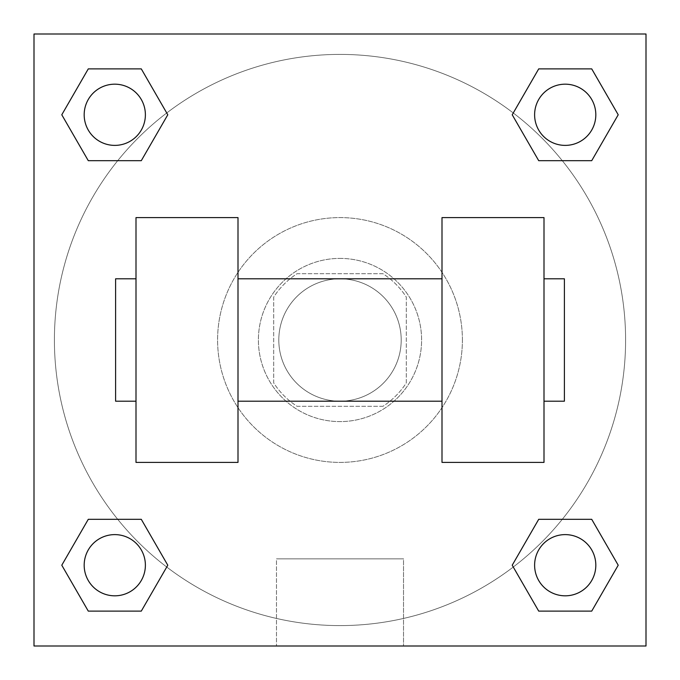 <?xml version="1.0" encoding="UTF-8"?>
<svg xmlns="http://www.w3.org/2000/svg" width="680" height="680" viewBox="0 0 680 680"><rect width="100%" height="100%" fill="white"/><g stroke="black" fill="none" stroke-linecap="round" stroke-linejoin="round"><path stroke-width="0.51" stroke-dasharray="3.4 2.55" d="M401.2 340A61.2 61.2 0 0 0 309.4 287.002A61.2 61.2 0 0 0 309.4 392.998A61.2 61.2 0 0 0 401.2 340A61.2 61.2 0 0 0 309.4 287.002A61.2 61.2 0 0 0 309.4 392.998A61.2 61.2 0 0 0 401.2 340M382.933 406.3L297.067 406.3A78.99 78.99 0 0 1 273.7 382.933L273.7 297.067A78.99 78.99 0 0 1 297.067 273.7L382.933 273.7A78.99 78.99 0 0 1 406.3 297.067L406.3 382.933A78.99 78.99 0 0 1 382.933 406.3L297.067 406.3A78.99 78.99 0 0 1 273.7 382.933L273.7 297.067A78.99 78.99 0 0 1 297.067 273.7L382.933 273.7A78.99 78.99 0 0 1 406.3 297.067L406.3 382.933A78.99 78.99 0 0 1 382.933 406.3M340 258.4A81.6 81.6 0 0 1 410.669 380.8A81.6 81.6 0 0 1 269.331 380.8A81.6 81.6 0 0 1 340 258.4A81.6 81.6 0 0 0 258.4 340A81.6 81.6 0 0 0 340 421.6A81.6 81.6 0 0 0 421.6 340A81.6 81.6 0 0 0 340 258.4M462.4 340A122.4 122.4 0 0 0 278.8 233.996A122.4 122.4 0 0 0 278.8 446.004A122.4 122.4 0 0 0 462.4 340A122.4 122.4 0 0 0 278.8 233.996A122.4 122.4 0 0 0 278.8 446.004A122.4 122.4 0 0 0 462.4 340M117.708 160.684L88.281 160.684L117.708 160.684L88.281 160.684L61.786 114.784L88.281 68.884L141.287 68.884L167.781 114.784L141.287 160.684L167.781 114.784L141.287 160.684L167.781 114.784L141.287 68.884L167.781 114.784M141.287 519.316L167.781 565.216L141.287 519.316L167.781 565.216L141.287 519.316L167.781 565.216L141.287 611.116L88.281 611.116L61.786 565.216L88.281 519.316L117.708 519.316M34 646L34 34L646 34L646 646L34 646L34 34L646 34L646 646L34 646L34 34L646 34L646 646L34 646L34 34L646 34L646 646L34 646M538.713 160.684L512.218 114.784L538.713 160.684L512.218 114.784L538.713 160.684L512.218 114.784L538.713 68.884L591.719 68.884L618.213 114.784L591.719 160.684L562.292 160.684M512.218 565.216L538.713 519.316L512.218 565.216L538.713 519.316L512.218 565.216L538.713 611.116L512.218 565.216L538.713 611.116L512.218 565.216L538.713 611.116L591.719 611.116L538.713 611.116L591.719 611.116L618.213 565.216L591.719 611.116M562.292 519.316L591.719 519.316L562.292 519.316L591.719 519.316L618.213 565.216M368.05 34L311.95 34L368.05 34.017M625.6 340A285.6 285.6 0 0 0 197.2 92.667A285.6 285.6 0 0 0 197.2 587.333A285.6 285.6 0 0 0 625.6 340A285.6 285.6 0 0 0 197.2 92.667A285.6 285.6 0 0 0 197.2 587.333A285.6 285.6 0 0 0 625.6 340M145.384 565.216A30.6 30.6 0 0 0 99.484 538.713A30.6 30.6 0 0 0 99.484 591.719A30.6 30.6 0 0 0 145.384 565.216A30.6 30.6 0 0 0 99.484 538.713A30.6 30.6 0 0 0 99.484 591.719A30.6 30.6 0 0 0 145.384 565.216A30.6 30.6 0 0 0 99.484 538.713A30.6 30.6 0 0 0 99.484 591.719A30.6 30.6 0 0 0 145.384 565.216A30.6 30.6 0 0 0 99.484 538.713A30.6 30.6 0 0 0 99.484 591.719A30.6 30.6 0 0 0 145.384 565.216A30.6 30.6 0 0 0 99.484 538.713A30.6 30.6 0 0 0 99.484 591.719A30.6 30.6 0 0 0 145.384 565.216M145.384 114.784A30.6 30.6 0 0 0 99.484 88.281A30.6 30.6 0 0 0 99.484 141.287A30.6 30.6 0 0 0 145.384 114.784A30.6 30.6 0 0 0 99.484 88.281A30.6 30.6 0 0 0 99.484 141.287A30.6 30.6 0 0 0 145.384 114.784A30.6 30.6 0 0 0 99.484 88.281A30.6 30.6 0 0 0 99.484 141.287A30.6 30.6 0 0 0 145.384 114.784A30.6 30.6 0 0 0 99.484 88.281A30.6 30.6 0 0 0 99.484 141.287A30.6 30.6 0 0 0 145.384 114.784A30.6 30.6 0 0 0 99.484 88.281A30.6 30.6 0 0 0 99.484 141.287A30.6 30.6 0 0 0 145.384 114.784M595.816 114.784A30.6 30.6 0 0 0 549.916 88.281A30.6 30.6 0 0 0 549.916 141.287A30.6 30.6 0 0 0 595.816 114.784A30.6 30.6 0 0 0 549.916 88.281A30.6 30.6 0 0 0 549.916 141.287A30.6 30.6 0 0 0 595.816 114.784A30.6 30.6 0 0 0 549.916 88.281A30.6 30.6 0 0 0 549.916 141.287A30.6 30.6 0 0 0 595.816 114.784A30.6 30.6 0 0 0 549.916 88.281A30.6 30.6 0 0 0 549.916 141.287A30.6 30.6 0 0 0 595.816 114.784A30.6 30.6 0 0 0 549.916 88.281A30.6 30.6 0 0 0 549.916 141.287A30.6 30.6 0 0 0 595.816 114.784M534.616 565.216A30.6 30.6 0 0 1 580.516 538.713A30.6 30.6 0 0 1 580.516 591.719A30.6 30.6 0 0 1 534.616 565.216A30.6 30.6 0 0 1 580.516 538.713A30.6 30.6 0 0 1 580.516 591.719A30.6 30.6 0 0 1 534.616 565.216M403.521 646L276.479 646L403.521 646L276.479 646L403.521 646L403.521 558.85L276.479 558.85L403.521 558.85L403.521 646M34 452.2L34 424.15L34.017 452.2M646 452.2L646 424.15L645.983 452.2M595.816 565.216A30.6 30.6 0 0 0 549.916 538.713A30.6 30.6 0 0 0 549.916 591.719A30.6 30.6 0 0 0 595.816 565.216A30.6 30.6 0 0 0 549.916 538.713A30.6 30.6 0 0 0 549.916 591.719A30.6 30.6 0 0 0 595.816 565.216A30.6 30.6 0 0 0 549.916 538.713A30.6 30.6 0 0 0 549.916 591.719A30.6 30.6 0 0 0 595.816 565.216M167.781 565.216L141.287 611.116L167.781 565.216L141.287 611.116L88.281 611.116L61.786 565.216L88.281 519.316M141.287 611.116L88.281 611.116L61.786 565.216M512.218 114.784L538.713 68.884L512.218 114.784L538.713 68.884L591.719 68.884L618.213 114.784L591.719 160.684M538.713 68.884L591.719 68.884L618.213 114.784M61.786 114.784L88.281 160.684L61.786 114.784L88.281 160.684L61.786 114.784L88.281 68.884L141.287 68.884L88.281 68.884L61.786 114.784L88.281 68.884M645.983 424.15L645.983 480.25L646 424.15M276.479 558.85L403.521 558.85L276.479 558.85L276.479 646L276.479 558.85M34 480.25L34.017 424.15L34 480.25M136 217.6L238 217.6L238 462.4L136 462.4L136 217.6M442 217.6L442 462.4L544 462.4L544 217.6L442 217.6M442 340L442 278.8L442 340M238 340L238 278.8L238 340M544 340L544 278.8L544 340M564.4 278.8L564.4 401.2M136 340L136 401.2L136 340M115.6 401.2L115.6 278.8"/><path stroke-width="1.02" d="M167.781 114.784L141.287 160.684L88.281 160.684L61.786 114.784L88.281 68.884L141.287 68.884L167.781 114.784L141.287 160.684L117.708 160.684M117.708 519.316L141.287 519.316L167.781 565.216L141.287 611.116L88.281 611.116L61.786 565.216L88.281 519.316L141.287 519.316M562.292 160.684L538.713 160.684L512.218 114.784L538.713 68.884L591.719 68.884L618.213 114.784L591.719 160.684L538.713 160.684M512.218 565.216L538.713 519.316L591.719 519.316L618.213 565.216L591.719 611.116L538.713 611.116L512.218 565.216L538.713 519.316L562.292 519.316M538.713 519.316L591.719 519.316L538.713 519.316M591.719 611.116L538.713 611.116L591.719 611.116L618.213 565.216M595.816 565.216A30.6 30.6 0 0 0 549.916 538.713A30.6 30.6 0 0 0 549.916 591.719A30.6 30.6 0 0 0 595.816 565.216M141.287 611.116L88.281 611.116L141.287 611.116L167.781 565.216M145.384 565.216A30.6 30.6 0 0 0 99.484 538.713A30.6 30.6 0 0 0 99.484 591.719A30.6 30.6 0 0 0 145.384 565.216M538.713 68.884L591.719 68.884L538.713 68.884L512.218 114.784M595.816 114.784A30.6 30.6 0 0 0 549.916 88.281A30.6 30.6 0 0 0 549.916 141.287A30.6 30.6 0 0 0 595.816 114.784M88.281 68.884L141.287 68.884L88.281 68.884L61.786 114.784M141.287 160.684L88.281 160.684L141.287 160.684M145.384 114.784A30.6 30.6 0 0 0 99.484 88.281A30.6 30.6 0 0 0 99.484 141.287A30.6 30.6 0 0 0 145.384 114.784M646 34L646 646L34 646L34 34L646 34M61.786 565.216L88.281 519.316M618.213 114.784L591.719 160.684M442 217.6L442 462.4L544 462.4L544 217.6L442 217.6M238 462.4L238 217.6L136 217.6L136 462.4L238 462.4M544 401.2L564.4 401.2L564.4 278.8L544 278.8M136 278.8L115.6 278.8L115.6 401.2L136 401.2M442 278.8L238 278.8M442 401.2L238 401.2"/></g></svg>
